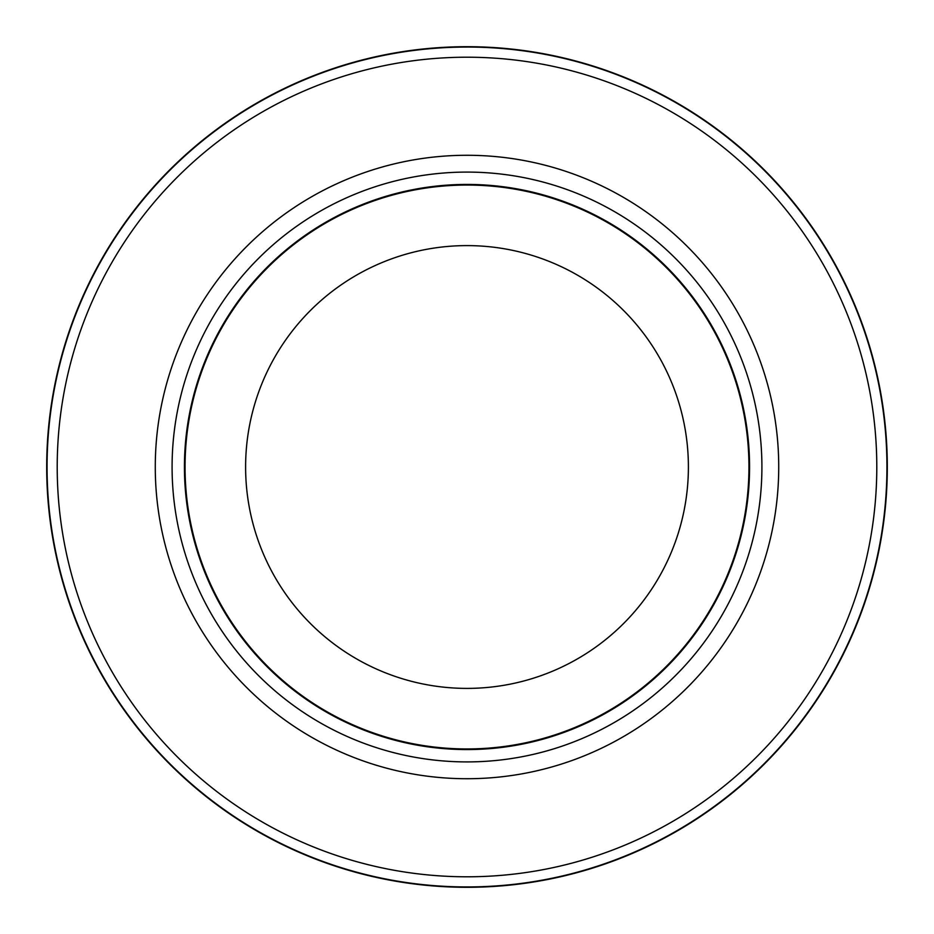 <?xml version="1.0" encoding="UTF-8"?>
<svg xmlns="http://www.w3.org/2000/svg" width="934" height="934" viewBox="0 0 934 934"><rect width="100%" height="100%" fill="white"/><g stroke="black" fill="none" stroke-linecap="round" stroke-linejoin="round"><path stroke-width="1.4" d="M467 47.05A419.95 419.95 0 0 1 886.95 467A419.95 419.95 0 0 1 467 886.95A419.95 419.95 0 0 1 47.05 467A419.95 419.95 0 0 1 467 47.05A419.938 419.938 0 0 1 886.938 467A419.938 419.938 0 0 1 467 886.938A419.938 419.938 0 0 1 47.062 467A419.938 419.938 0 0 1 467 47.062M467 172.09A294.911 294.911 0 0 1 761.911 467A294.911 294.911 0 0 1 467 761.911A294.911 294.911 0 0 1 172.09 467A294.911 294.911 0 0 1 467 172.09M467 184.43A282.57 282.57 0 0 1 749.57 467A282.57 282.57 0 0 1 467 749.57A282.57 282.57 0 0 1 184.43 467A282.57 282.57 0 0 1 467 184.43M467 185.049A281.951 281.951 0 0 1 748.951 467A281.951 281.951 0 0 1 467 748.951A281.951 281.951 0 0 1 185.049 467A281.951 281.951 0 0 1 467 185.049M467 245.607A221.393 221.393 0 0 1 688.393 467A221.393 221.393 0 0 1 467 688.393A221.393 221.393 0 0 1 245.607 467A221.393 221.393 0 0 1 467 245.607M467 57.207A409.793 409.793 0 0 1 876.793 467A409.793 409.793 0 0 1 467 876.793A409.793 409.793 0 0 1 57.207 467A409.793 409.793 0 0 1 467 57.207M467 887.3A420.3 420.3 0 0 1 46.7 467A420.3 420.3 0 0 1 467 46.7A420.288 420.288 0 0 1 887.288 467A420.288 420.288 0 0 1 467 887.288A420.288 420.288 0 0 1 46.712 467A420.288 420.288 0 0 1 467 46.712A420.3 420.3 0 0 1 887.3 467A420.3 420.3 0 0 1 467 887.3A420.3 420.3 0 0 0 887.3 467A420.3 420.3 0 0 0 467 46.7M467 155.278A311.722 311.722 0 0 1 778.722 467A311.722 311.722 0 0 1 467 778.722A311.722 311.722 0 0 1 155.278 467A311.722 311.722 0 0 1 467 155.278"/></g></svg>
